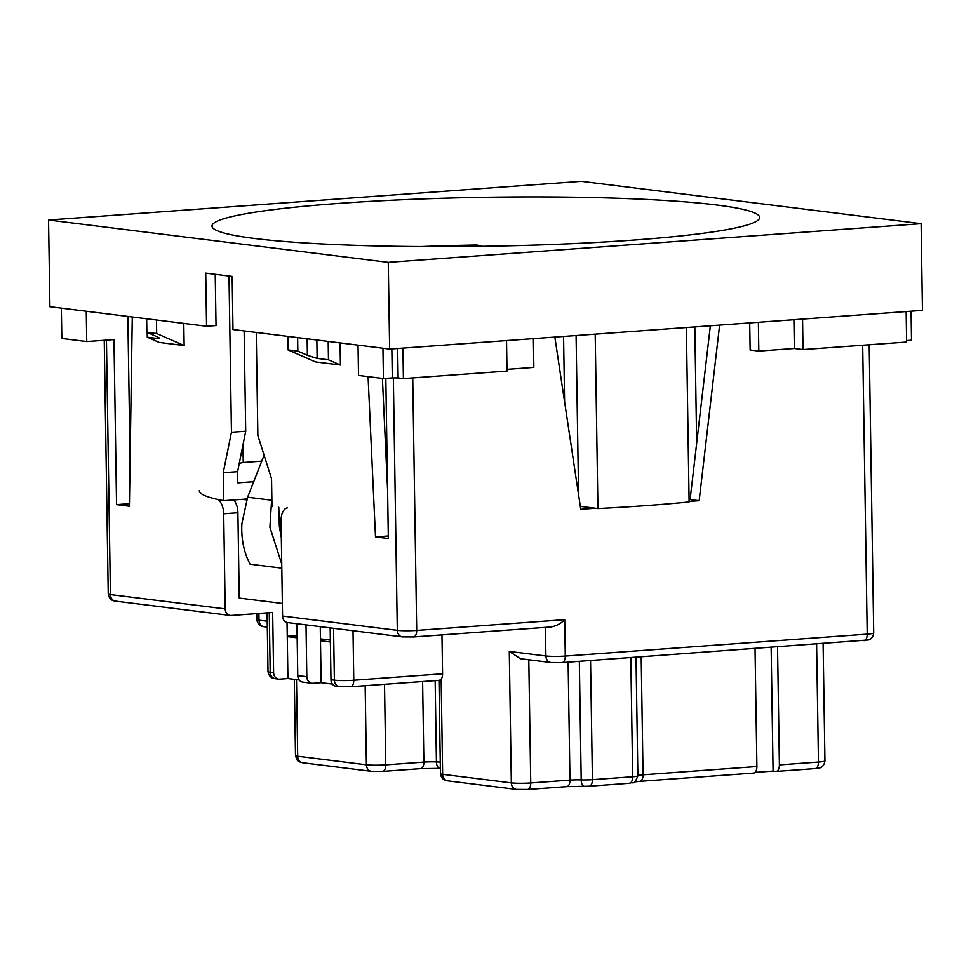 <?xml version="1.0" encoding="UTF-8"?>
<svg xmlns="http://www.w3.org/2000/svg" width="971" height="971" viewBox="0 0 971 971"><rect width="100%" height="100%" fill="white"/><g stroke="black" fill="none" stroke-linecap="round" stroke-linejoin="round"><path stroke-width="1.46" d="M595.199 334.158L597.93 508.561A290.717 25.986 -0.9 0 0 646.249 505.6A290.717 25.986 -0.9 0 0 689.107 501.946L686.363 327.543M242.956 444.281L243.248 462.499L261.745 461.152M239.182 463.349A273.858 24.481 179.1 0 1 243.248 462.499M253.698 481.701L237.798 482.854L237.616 471.663L245.712 431.233L244.134 330.941M633.031 240.128A273.858 24.481 179.1 0 1 354.33 245.299A273.858 24.481 179.1 0 1 211.994 226.073A273.858 24.481 179.1 0 1 338.612 203.425A273.858 24.481 179.1 0 1 617.313 198.242A273.858 24.481 179.1 0 1 759.65 217.468A273.858 24.481 179.1 0 1 633.031 240.128M199.298 490.683A290.717 25.986 -0.9 0 0 223.67 500.684L223.233 472.707L231.45 432.265L228.998 276.007M256.247 332.446L257.873 435.554L271.54 478.727L271.989 506.704M597.93 508.561L580.318 506.364M246.962 498.985L223.67 500.684M690.272 498.074L689.046 498.172M578.595 494.931L576.082 335.541M231.45 432.265L245.712 431.233M223.233 472.707L237.616 471.663M48.55 220.016L388.266 262.364L921.091 223.682L581.362 181.322L48.55 220.016L49.909 306.727L206.556 326.256L216.035 325.564L215.222 274.295M481.713 246.318L476.967 245.008A273.858 24.481 -0.9 0 0 420.929 246.573M921.091 223.682L922.45 310.392L389.638 349.075L232.979 329.545L232.154 276.407L205.731 273.106L206.556 326.256M389.638 349.075L388.266 262.364M246.646 499.883L242.216 499.337M710.347 325.795L690.102 499.58L699.156 500.708L689.094 501.437M595.381 508.246L580.755 509.302L554.842 337.083M719.608 325.127L699.156 500.708M307.139 338.794L307.406 355.301L297.854 351.126L288.035 349.9L315.49 361.916L340.408 365.023L340.056 342.897M288.035 349.9L287.829 336.391M388.303 535.968L375.498 536.902L368.07 376.639M387.575 489.7L382.404 378.423M375.498 536.902L388.339 538.504L385.827 378.374M382.95 348.249L383.424 378.544L358.517 375.437L358.032 345.142M412.736 377.913L416.705 630.434A7.028 3.75 85.8 0 1 413.44 636.964L402.37 636.891L287.61 622.581A7.028 5.899 97.1 0 1 282.561 616.051L281.068 520.942A14.043 7.501 85.8 0 1 287.319 507.906M330.164 627.885L330.977 679.736A7.028 5.899 97.1 0 0 336.027 686.279L350.507 686.776A7.028 3.75 85.8 0 0 353.772 680.246L352.995 630.737M758.363 322.311L758.812 351.065L750.134 349.985L749.709 322.942M506.983 369.356L533.844 367.402L533.395 338.648M402.929 348.116L403.402 378.593L507.008 371.068L506.534 340.59M802.544 319.107L803.017 349.572L906.623 342.047L906.149 311.582M758.812 351.065L794.339 348.492L793.89 319.726M911.053 311.23L911.502 340.214L906.598 340.566M771.132 647.402L773.074 771.095L755.037 772.406M777.528 646.941L779.385 764.905A7.028 3.75 85.8 0 1 776.108 771.435A7.028 3.75 85.8 0 1 775.72 771.423L773.074 771.095M753.217 773.062A7.028 3.75 -94.2 0 0 753.617 773.074A7.028 3.75 -94.2 0 0 756.882 766.532L755.025 648.567M287.258 636.223L297.138 635.956M320.454 638.857L330.358 640.095M332.41 684.094L321.146 682.686L320.479 640.726L330.383 641.965M328.186 341.416L328.465 359.804L317.141 358.384L316.862 340.008M297.854 351.126L297.636 337.617M397.661 348.492L398.122 377.925L403.402 378.593M398.122 377.925L392.308 377.901L391.847 348.917M383.424 378.544L392.308 377.901M282.561 616.051L397.309 630.349A14.043 1.25 -0.9 0 0 416.705 630.434L564.709 619.692C560.777 623.722 556.14 626.137 550.788 626.95M794.339 348.492L803.017 349.572M282.367 603.452L239.242 598.075L237.907 512.749A14.043 7.501 -94.2 0 0 233.744 499.944M217.662 499.446A14.043 7.501 85.8 0 1 223.694 513.78L237.907 512.749M287.04 622.472L287.926 678.547L279.636 679.154A7.028 5.899 -82.9 0 1 278.653 679.13A7.028 5.899 -82.9 0 1 273.604 672.587L272.657 612.446L231.219 615.456A7.028 5.899 -82.9 0 1 230.236 615.432A7.028 5.899 -82.9 0 1 225.187 608.89L223.694 513.78M183.786 323.416L184.138 345.542L156.683 333.526L156.465 320.005M86.261 311.254L86.735 341.561L113.971 339.583L116.556 504.617L129.434 503.682M130.09 460.4L127.832 316.437M61.343 308.147L61.828 338.454L86.735 341.561M116.556 504.617L129.398 506.219L132.274 316.995M447.692 780.842L445.798 780.478C446.381 780.66 441.514 780.15 440.446 773.669A14.043 1.25 -0.9 0 0 442.642 774.312A7.028 5.899 97.1 0 0 447.692 780.842L516.39 789.411A7.028 5.899 -82.9 0 1 511.341 782.869L442.642 774.312L441.15 679.202A7.028 3.75 -94.2 0 0 442.57 673.801L441.963 634.9M297.175 637.826L287.27 636.588M321.146 682.686L312.856 683.293A7.028 5.899 -82.9 0 1 311.873 683.268A7.028 5.899 -82.9 0 1 306.824 676.726L306.011 624.875M299.189 679.955L287.926 678.547M320.26 626.659L320.479 640.726M328.465 359.804L340.408 365.023M307.406 355.301L317.141 358.384M545.447 627.387L545.896 655.971L509.277 651.407L520.468 658.714L550.945 662.513L562.015 662.586A7.028 3.75 -94.2 0 0 565.28 656.056L867.212 634.136L862.673 345.239M184.138 345.542L159.22 342.435L147.289 337.204L147.216 332.458M146.657 318.791L146.864 332.3L156.683 333.526M146.864 332.3L156.416 336.476C159.778 338.029 160.506 338.733 158.613 338.624L147.289 337.204M441.15 679.202L439.45 680.283M306.824 676.726L297.769 675.598A7.028 5.899 97.1 0 0 302.818 682.14L311.873 683.268M297.769 675.598L296.944 623.746M159.705 338.466L158.613 338.624L158.589 337.544M264.003 455.399L247.617 497.225L241.876 523.757C241.111 538.796 243.842 552.281 250.081 564.2L281.808 568.156M271.88 500.32L271.868 499.058M281.748 564.03L269.902 527.253L271.613 500.211L247.617 497.225M281.335 537.643L279.369 526.573L278.786 507.263M694.823 326.924L696.656 443.322M563.568 336.452L564.6 401.97M455.168 246.585L476.967 245.008M564.709 619.692L565.28 656.056A14.043 1.25 -0.9 0 1 545.896 655.971A7.028 5.899 97.1 0 0 550.945 662.513M333.563 628.31L334.376 680.161L330.977 679.736M442.57 673.801L353.772 680.246A14.043 1.25 -0.9 0 1 334.376 680.161A7.028 5.899 97.1 0 0 339.425 686.703M402.37 636.891A7.028 5.899 -82.9 0 1 397.309 630.349L393.352 377.84M561.614 662.574A7.028 3.75 -94.2 0 0 562.015 662.586L868.572 639.938C868.001 640.132 872.844 639.476 873.706 632.971A14.043 1.25 -0.9 0 1 867.212 634.136A7.028 3.75 85.8 0 1 863.947 640.666M816.599 644.101L818.456 762.065L779.385 764.905M756.882 766.532L643.045 774.797L641.188 656.833M637.874 775.671A11.239 1.007 -0.9 0 1 643.045 774.797A7.028 3.75 85.8 0 1 639.78 781.339L634.621 781.886M630.81 657.585L632.679 776.751A7.028 3.75 85.8 0 1 629.414 783.281C633.468 781.376 633.747 786.292 637.874 775.817A11.239 1.007 -0.9 0 0 637.862 775.768L636.005 657.209L637.874 775.817A11.239 1.007 -0.9 0 1 632.679 776.751L592.419 779.664A7.028 3.75 85.8 0 1 589.154 786.207A7.028 3.75 85.8 0 1 588.754 786.194M579.335 661.324L581.192 779.883A7.028 3.241 91.8 0 0 584.226 786.304A7.028 3.241 91.8 0 0 584.542 786.267M568.12 662.137L569.977 780.101A11.239 1.007 -0.9 0 1 581.192 779.883A11.239 1.007 -0.9 0 0 592.419 779.664L590.55 660.511M566.712 786.644L527.459 789.484A7.028 3.75 85.8 0 0 530.736 782.954L569.977 780.101A7.028 3.75 85.8 0 1 566.712 786.644L589.154 786.207L629.414 783.281M435.154 680.635L436.428 761.956A11.239 1.007 -0.9 0 0 440.264 762.053M422.603 681.545L423.878 762.114A11.239 1.007 -0.9 0 1 436.428 761.956A7.028 4.066 92.8 0 0 440.166 768.389L420.601 768.656A7.028 3.75 85.8 0 0 423.878 762.114L385.778 764.881A7.028 3.75 85.8 0 1 382.513 771.423L420.601 768.656M365.157 685.72L366.395 764.808A14.043 1.25 -0.9 0 0 385.778 764.881L384.516 684.312M371.444 771.338L302.746 762.781A7.028 5.899 -82.9 0 1 297.696 756.239L366.395 764.808A7.028 5.899 97.1 0 0 371.444 771.338L382.513 771.423M823.105 643.627L824.949 760.9A14.043 1.25 -0.9 0 1 818.456 762.065A7.028 3.75 85.8 0 1 815.191 768.595L776.108 771.435M509.277 651.407L511.341 782.869A14.043 1.25 179.1 0 0 530.736 782.954L528.794 659.746M267.304 627.145L264.063 626.744A7.028 5.899 -82.9 0 1 259.014 620.202A14.043 1.25 179.1 0 1 256.817 619.559L256.72 613.599M267.219 621.222L259.014 620.202L258.905 613.441M302.746 762.781L299.371 761.822C298.704 760.584 297.806 763.291 295.5 755.596A14.043 1.25 -0.9 0 0 297.696 756.239L296.495 679.615M104.249 340.287L108.242 593.949A14.043 1.25 -0.9 0 0 110.439 594.58L106.446 340.129M230.236 615.432L115.488 601.122A7.028 5.899 -82.9 0 1 110.439 594.58L225.187 608.89M273.604 672.587L270.205 672.163L269.27 612.689M278.653 679.13L275.254 678.705A7.028 5.899 -82.9 0 1 270.205 672.163A14.043 1.25 -0.9 0 1 268.008 671.519L267.086 612.847M413.44 636.964L551.577 626.938M869.179 344.766L873.706 632.971M753.617 773.074L639.78 781.339M264.063 626.744L262.17 626.368C262.753 626.55 257.885 626.04 256.817 619.559M516.39 789.411L527.459 789.484M440.446 773.669L438.977 680.355M439.669 680.307L350.507 686.776M295.5 755.596L294.298 679.348M815.191 768.595L819.815 767.879C819.245 768.073 824.076 767.406 824.949 760.9M115.488 601.122L113.595 600.758C114.177 600.94 109.31 600.43 108.242 593.949M275.254 678.705L273.373 678.328C273.956 678.511 269.076 678.001 268.008 671.519"/></g></svg>
